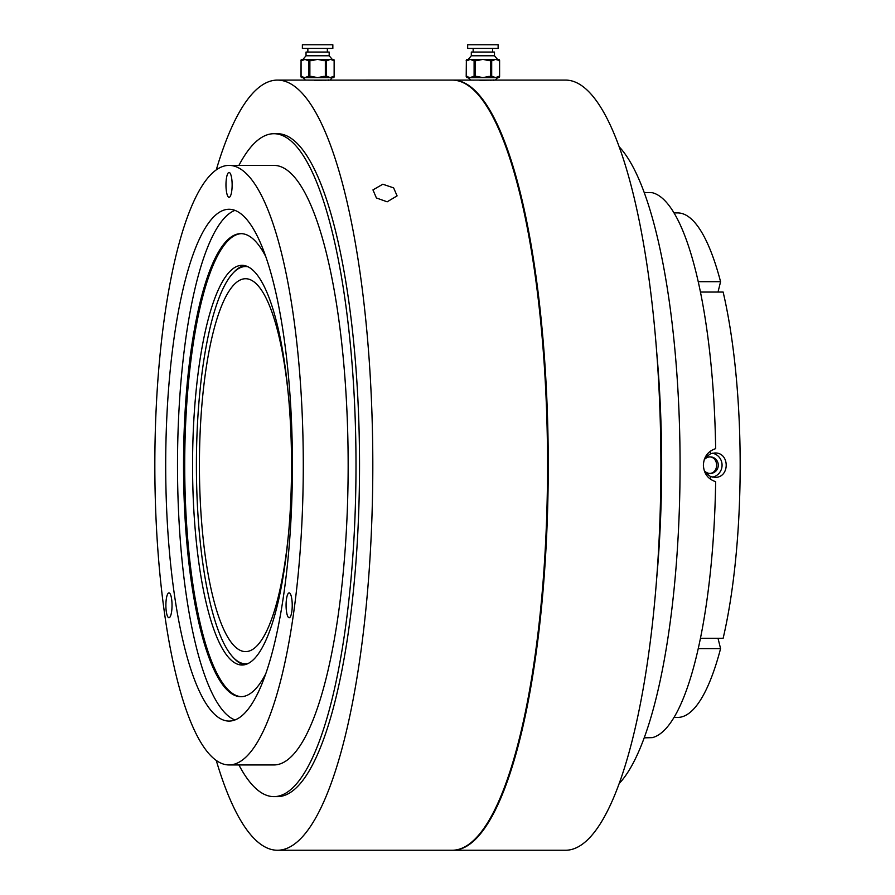 <?xml version="1.0" encoding="UTF-8"?>
<svg xmlns="http://www.w3.org/2000/svg" width="895" height="895" viewBox="0 0 895 895"><rect width="100%" height="100%" fill="white"/><g stroke="black" fill="none" stroke-linecap="round" stroke-linejoin="round"><path stroke-width="1.34" d="M382.814 184.225L393.621 187.872L397.089 195.882L387.166 201.811L376.415 197.974L372.958 189.908L382.814 184.225M332.235 77.652L330.042 80.102L314.525 80.293M497.519 77.652L495.327 80.102L479.821 80.293M644.199 737.849L652.287 737.637A272.964 67.584 -90 0 0 715.653 481.689C707.956 479.082 703.862 473.578 703.38 465.165C703.85 456.763 707.945 451.259 715.653 448.652A272.964 67.584 -90 0 0 652.287 192.705L644.199 192.492M287.619 616.073A12.429 3.077 -90 0 0 289.163 617.74A12.429 3.077 -90 0 0 292.128 608.522A12.429 3.077 -90 0 0 290.696 594.548A12.429 3.077 -90 0 0 289.163 592.882A12.429 3.077 -90 0 0 286.187 602.089A12.429 3.077 -90 0 0 287.619 616.073M167.421 594.548A12.429 3.077 -90 0 0 165.989 608.522A12.429 3.077 -90 0 0 168.954 617.74A12.429 3.077 -90 0 0 170.498 616.073A12.429 3.077 -90 0 0 171.929 602.089A12.429 3.077 -90 0 0 168.954 592.882A12.429 3.077 -90 0 0 167.421 594.548M232.141 184.885A12.429 3.077 -90 0 0 229.053 172.455A12.429 3.077 -90 0 0 225.976 184.885A12.429 3.077 -90 0 0 229.053 197.325A12.429 3.077 -90 0 0 232.141 184.885M657.691 366.167A328.297 81.288 90 0 1 661.472 465.165A328.297 81.288 90 0 1 657.691 564.174M656.684 351.981A329.024 81.467 90 0 1 661.651 465.165A329.024 81.467 90 0 1 656.684 578.349M659.246 393.755A329.024 81.467 90 0 1 661.181 465.165A329.024 81.467 90 0 1 659.246 536.586M476.901 93.237A384.347 95.172 90 0 1 548.076 465.165A384.347 95.172 90 0 1 476.901 837.105M452.557 80.091A385.085 95.351 90 0 1 452.915 80.091A385.085 95.351 90 0 1 548.255 465.165A385.085 95.351 90 0 1 452.915 850.25A385.085 95.351 90 0 1 452.557 850.25M308.104 80.125L452.199 80.091A385.085 95.351 90 0 1 547.55 465.165A385.085 95.351 90 0 1 452.199 850.25L277.461 850.25A385.085 95.351 -90 0 0 372.812 465.165A385.085 95.351 -90 0 0 277.461 80.091A385.085 95.351 -90 0 0 216.266 169.882M265.804 256.697A231.536 57.325 -90 0 0 240.867 233.64A231.536 57.325 -90 0 0 183.531 465.165A231.536 57.325 -90 0 0 240.867 696.702A231.536 57.325 -90 0 0 265.804 673.644M241.46 233.651A231.536 57.325 -90 0 0 184.717 465.165A231.536 57.325 -90 0 0 241.46 696.69M234.96 210.37A255.903 63.366 -90 0 0 177.501 465.165A255.903 63.366 -90 0 0 234.96 719.96M292.419 465.165A255.903 63.366 -90 0 0 229.053 209.262A255.903 63.366 -90 0 0 165.698 465.165A255.903 63.366 -90 0 0 229.053 721.079A255.903 63.366 -90 0 0 292.419 465.165M303.282 465.165A299.78 74.229 -90 0 0 229.053 165.396A299.78 74.229 -90 0 0 154.835 465.165A299.78 74.229 -90 0 0 229.053 764.945A299.78 74.229 -90 0 0 303.282 465.165M229.053 764.945L273.926 764.945A299.78 74.229 -90 0 0 348.155 465.165A299.78 74.229 -90 0 0 273.926 165.396L229.053 165.396M238.909 764.945A331.463 82.071 -90 0 0 273.926 796.628A331.463 82.071 -90 0 0 355.997 465.165A331.463 82.071 -90 0 0 273.926 133.713A331.463 82.071 -90 0 0 238.909 165.396M273.926 796.628L277.461 796.628A331.463 82.071 -90 0 0 359.533 465.165A331.463 82.071 -90 0 0 277.461 133.713L273.926 133.713M216.266 760.459A385.085 95.351 -90 0 0 277.461 850.25M452.915 850.25L565.55 850.25A385.085 95.351 -90 0 0 660.89 465.165A385.085 95.351 -90 0 0 565.55 80.091L470.714 80.091L468.275 77.652M619.195 783.517A329.024 81.467 -90 0 0 680.077 465.165A329.024 81.467 -90 0 0 619.195 146.825M291.535 465.165A199.853 49.482 -90 0 0 242.042 265.323A199.853 49.482 -90 0 0 192.559 465.165A199.853 49.482 -90 0 0 242.042 665.019A199.853 49.482 -90 0 0 291.535 465.165M248.016 266.777A198.634 49.18 -90 0 0 245.588 266.542A198.634 49.18 -90 0 0 233.013 273.132A198.634 49.18 -90 0 0 196.408 465.165A198.634 49.18 -90 0 0 233.013 657.21A198.634 49.18 -90 0 0 245.588 663.799A198.634 49.18 -90 0 0 248.016 663.564M244.402 664.795A199.853 49.482 90 0 1 234.121 658.384L233.013 657.21M233.013 273.132L234.121 271.957A199.853 49.482 90 0 1 244.402 265.546M710.552 451.046A252.256 62.46 90 0 1 710.585 453.754L714.713 452.982C730.018 452.221 730.029 478.109 714.713 477.359L710.585 476.587A252.256 62.46 90 0 1 710.552 479.295M712.487 477.136A12.183 11.803 90 0 0 712.487 453.206M704.253 470.669A8.29 8.033 90 0 0 718.282 465.165A8.29 8.033 90 0 0 704.253 459.672M708.806 473.455C719.188 473.97 719.222 456.383 708.806 456.886M674.024 717.421L677.705 717.421A252.256 62.46 90 0 0 720.576 648.629L718.014 638.292M698.234 648.629L720.576 648.629M288.626 532.559A186.451 46.171 90 0 1 245.588 651.616A186.451 46.171 90 0 1 199.417 465.165A186.451 46.171 90 0 1 245.588 278.725A186.451 46.171 90 0 1 288.626 397.783M674.024 212.92L677.705 212.92A252.256 62.46 90 0 1 720.576 281.701L698.234 281.701M718.014 292.05L720.576 281.701M700.449 292.05L723.138 292.05A252.256 62.46 90 0 1 723.138 638.292L700.449 638.292M710.585 476.587L704.958 472.493M704.969 457.837L710.585 453.754M491.59 77.652A1.219 1.052 -90 0 0 492.642 76.433L495.561 77.652L482.897 77.652L488.748 76.433L488.748 77.652M477.057 77.652L477.057 76.433L482.897 77.652L470.233 77.652L473.153 76.433A1.219 1.052 90 0 0 474.216 77.652L475.167 77.652A1.219 1.052 -90 0 1 474.104 76.433L474.104 60.591A1.219 1.052 -90 0 1 475.167 59.372L498.381 59.372A1.219 1.052 -90 0 1 499.432 60.591L495.561 59.372L492.642 60.591A1.219 1.052 -90 0 0 491.59 59.372L490.639 59.372A1.219 1.052 -90 0 1 491.691 60.591L491.691 76.433L492.642 76.433M468.365 77.652L467.425 77.652A1.219 1.052 -90 0 1 466.362 76.433L470.233 77.652L468.365 77.652A1.219 1.052 -90 0 1 467.313 76.433M471.318 55.77L471.318 52.067L494.476 52.067L494.476 55.77L471.318 55.77L468.275 59.372M468.365 59.372L474.216 59.372A1.219 1.052 90 0 0 473.153 60.591L470.233 59.372L467.313 60.591A1.219 1.052 -90 0 1 468.365 59.372L467.425 59.372A1.219 1.219 0 0 0 466.205 60.591L466.362 60.591A1.219 1.052 -90 0 1 467.425 59.372M495.561 77.652L498.481 76.433A1.219 1.052 90 0 1 497.43 77.652L495.561 77.652M488.748 59.372L488.748 60.591L482.897 59.372L477.057 60.591L477.057 59.372M498.481 76.433L499.432 76.433A1.219 1.052 -90 0 1 498.381 77.652L497.43 77.652M473.153 48.408L473.153 52.067M482.483 44.75L498.135 44.75L498.135 48.408L467.671 48.408L467.671 44.75L482.483 44.75M473.399 80.125L474.104 80.091M493.772 80.55L493.772 79.935M490.113 80.259L492.91 80.091M497.43 59.372A1.219 1.052 90 0 1 498.481 60.591M488.748 76.433L490.639 76.433L490.639 77.652A1.219 1.052 -90 0 0 491.691 76.433L490.639 76.433L490.639 60.591L488.748 60.591M326.295 77.652A1.219 1.052 -90 0 0 327.346 76.433L330.277 77.652L317.613 77.652L323.453 76.433L323.453 77.652M311.762 77.652L311.762 76.433L317.613 77.652L304.949 77.652L307.869 76.433A1.219 1.052 90 0 0 308.92 77.652L309.871 77.652A1.219 1.052 -90 0 1 308.809 76.433L308.809 60.591A1.219 1.052 -90 0 1 309.871 59.372L333.085 59.372A1.219 1.052 -90 0 1 334.137 60.591L330.277 59.372L327.346 60.591A1.219 1.052 -90 0 0 326.295 59.372L325.344 59.372A1.219 1.052 -90 0 1 326.406 60.591L326.406 76.433L327.346 76.433M303.081 77.652L302.13 77.652A1.219 1.052 -90 0 1 301.078 76.433L304.949 77.652L303.081 77.652A1.219 1.052 -90 0 1 302.018 76.433M306.034 55.77L306.034 52.067L329.181 52.067L329.181 55.77L306.034 55.77L302.98 59.372M303.081 59.372L308.92 59.372A1.219 1.052 90 0 0 307.869 60.591L304.949 59.372L302.018 60.591A1.219 1.052 -90 0 1 303.081 59.372L302.13 59.372A1.219 1.219 0 0 0 300.91 60.591L301.078 60.591A1.219 1.052 -90 0 1 302.13 59.372M330.277 77.652L333.197 76.433A1.219 1.052 90 0 1 332.134 77.652L330.277 77.652M323.453 59.372L323.453 60.591L317.613 59.372L311.762 60.591L311.762 59.372M333.197 76.433L334.137 76.433A1.219 1.052 -90 0 1 333.085 77.652L332.134 77.652M307.858 48.408L307.858 52.067M317.188 44.75L332.839 44.75L332.839 48.408L302.376 48.408L302.376 44.75L317.188 44.75M308.809 80.091L305.419 80.091L302.98 77.652M328.476 80.55L328.476 79.935M324.818 80.259L327.626 80.091M332.134 59.372A1.219 1.052 90 0 1 333.197 60.591M323.453 76.433L325.344 76.433L325.344 77.652A1.219 1.052 -90 0 0 326.406 76.433L325.344 76.433L325.344 60.591L323.453 60.591M499.432 76.433L499.432 60.591M492.642 60.591L490.639 60.591L490.639 59.372M477.057 60.591L475.167 60.591L475.167 76.433L477.057 76.433M467.313 60.591L466.362 60.591L466.362 76.433M475.167 59.372L475.167 60.591L473.153 60.591M473.153 76.433L475.167 76.433L475.167 77.652M466.362 60.591L466.205 76.433A1.219 1.219 0 0 0 467.425 77.652M334.137 76.433L334.137 60.591M327.346 60.591L325.344 60.591L325.344 59.372M311.762 60.591L309.871 60.591L309.871 76.433L311.762 76.433M302.018 60.591L301.078 60.591L301.078 76.433M309.871 59.372L309.871 60.591L307.869 60.591M307.869 76.433L309.871 76.433L309.871 77.652M301.078 60.591L300.91 76.433A1.219 1.219 0 0 0 302.13 77.652M305.564 80.091L277.461 80.091M470.859 80.091L452.915 80.091M494.476 55.77L497.519 59.372M492.653 48.408L492.653 52.067M498.381 77.652A1.219 1.219 0 0 0 499.6 76.433L499.6 60.591A1.219 1.219 0 0 0 498.381 59.372M329.181 55.77L332.235 59.372M327.357 48.408L327.357 52.067M333.085 77.652A1.219 1.219 0 0 0 334.305 76.433L334.305 60.591A1.219 1.219 0 0 0 333.085 59.372"/></g></svg>
